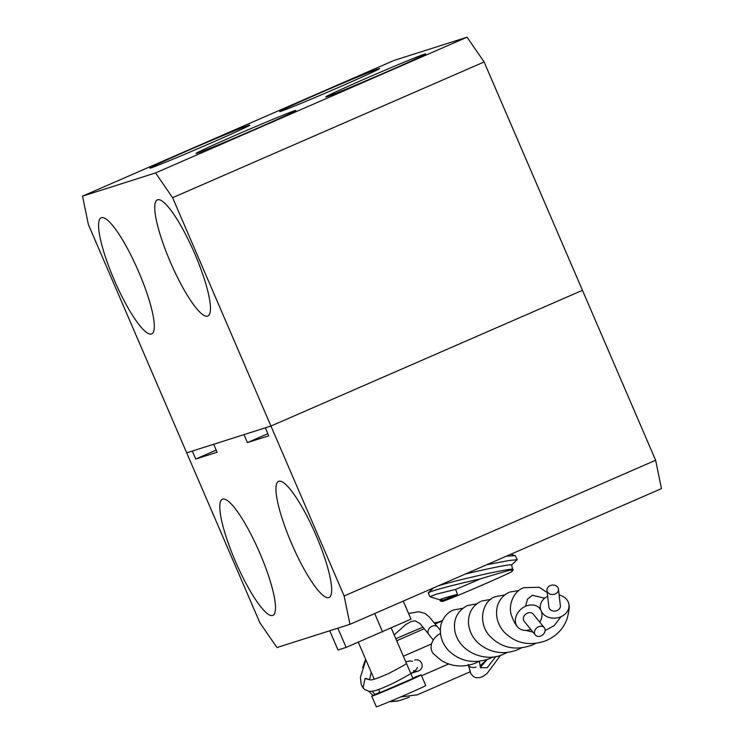 <?xml version="1.0" encoding="UTF-8"?>
<svg xmlns="http://www.w3.org/2000/svg" width="744" height="744" viewBox="0 0 744 744"><rect width="100%" height="100%" fill="white"/><g stroke="black" fill="none" stroke-linecap="round" stroke-linejoin="round"><path stroke-width="1.12" d="M316.098 535.466A63.324 12.843 -113.5 0 0 281.027 481.349A63.324 12.843 -113.5 0 0 291.49 543.297A63.324 12.843 -113.5 0 0 330.792 595.563A63.324 12.843 -113.5 0 0 316.098 535.466M259.926 553.331A63.324 12.843 -113.5 0 0 224.865 499.215A63.324 12.843 -113.5 0 0 235.327 561.162A63.324 12.843 -113.5 0 0 274.629 613.428A63.324 12.843 -113.5 0 0 259.926 553.331M267.849 433.687L247.417 442.587L243.995 434.626L213.658 444.27L217.09 452.24L195.746 459.029L192.315 451.059L186.698 452.845L88.359 224.493L82.538 196.156L155.552 172.924L467.055 37.2L484.111 61.966L172.608 197.69L155.552 172.924M349.959 624.328L344.137 595.99L655.641 460.257L661.463 488.603L349.959 624.328L276.945 647.55L259.889 622.784L186.698 452.845L270.946 426.052L265.329 427.837L268.761 435.798L247.417 442.587M344.137 595.99L172.608 197.69M655.641 460.257L582.459 290.318L270.946 426.052L582.459 290.318L484.111 61.966M216.179 450.12L195.746 459.029M114.111 279.697A63.324 12.843 66.5 0 1 104.653 218.178A63.324 12.843 66.5 0 1 138.71 271.876A63.324 12.843 66.5 0 1 153.785 330.95A63.324 12.843 66.5 0 1 114.111 279.697M170.274 261.832A63.324 12.843 66.5 0 1 160.816 200.313A63.324 12.843 66.5 0 1 194.882 254.011A63.324 12.843 66.5 0 1 209.948 313.084A63.324 12.843 66.5 0 1 170.274 261.832M326.904 96.683A54.368 1.116 -23.3 0 0 381.235 74.242A54.368 1.116 -23.3 0 0 425.633 53.912A54.368 1.116 -23.3 0 0 424.508 54.154A54.368 1.116 -23.3 0 0 370.177 76.595A54.368 1.116 -23.3 0 0 325.77 96.925A54.368 1.116 -23.3 0 0 326.904 96.683M280.841 111.33A54.368 1.116 -23.3 0 0 335.172 88.899A54.368 1.116 -23.3 0 0 379.579 68.569A54.368 1.116 -23.3 0 0 378.454 68.811A54.368 1.116 -23.3 0 0 324.114 91.242A54.368 1.116 -23.3 0 0 279.716 111.572A54.368 1.116 -23.3 0 0 280.841 111.33M151.051 167.884A54.368 1.116 -23.3 0 0 205.381 145.452A54.368 1.116 -23.3 0 0 249.779 125.122A54.368 1.116 -23.3 0 0 248.654 125.355A54.368 1.116 -23.3 0 0 194.323 147.796A54.368 1.116 -23.3 0 0 149.925 168.125A54.368 1.116 -23.3 0 0 151.051 167.884M197.104 153.236A54.368 1.116 -23.3 0 0 251.435 130.795A54.368 1.116 -23.3 0 0 295.842 110.465A54.368 1.116 -23.3 0 0 294.708 110.707A54.368 1.116 -23.3 0 0 240.377 133.148A54.368 1.116 -23.3 0 0 195.979 153.478A54.368 1.116 -23.3 0 0 197.104 153.236M82.538 196.156L394.041 60.422L467.055 37.2M412.771 678.072A26.896 0.549 156.7 0 1 421.169 674.901A26.896 0.549 156.7 0 1 401.695 683.876A26.896 0.549 156.7 0 1 371.768 696.179A26.896 0.549 156.7 0 1 379.84 692.255M421.169 674.901L425.745 685.522A26.896 0.549 156.7 0 1 406.271 694.505A26.896 0.549 156.7 0 1 376.343 706.8L371.768 696.179M410.818 673.534L412.939 678.454L380.007 692.636L378.649 689.493M403.248 601.106L411.014 619.129L346.118 647.41L338.009 649.986L329.732 630.763M337.841 628.178L346.118 647.41M374.688 613.549L382.621 631.981M438.56 585.723A40.427 1.618 -13.1 0 1 481.349 574.954A40.427 1.618 -13.1 0 1 512.504 569.225L513.202 569.458L511.956 571.476A37.935 0.781 156.7 0 1 488.631 582.301A37.935 0.781 156.7 0 1 442.299 601.478L440.299 601.068L439.983 599.813A40.427 1.618 -13.1 0 1 457.458 594.363C442.373 600.65 437.333 602.463 442.336 599.822M510.942 570.397C516.717 568.184 509.342 570.155 488.836 576.312L480.224 578.944C456.193 584.338 439.62 588.597 430.506 591.731L428.246 592.875L429.911 596.725L436.616 594.084L455.644 589.425L457.458 594.363M486.678 564.752L508.561 560.585L517.21 559.655L515.285 555.638L506.292 556.214M517.21 559.655L511.612 564.966M465.493 573.987A40.427 1.618 -13.1 0 1 511.602 564.91L512.607 569.253M439.992 599.869L429.911 596.725M480.224 578.944A47.421 0.977 156.7 0 1 455.644 589.425M433.306 639.998L428.804 634.474A5.785 4.585 -39.2 0 1 432.041 626.253A5.785 4.585 -39.2 0 1 437.77 627.164L440.299 630.27M538.554 626.755A5.785 4.585 140.8 0 0 535.308 634.976A5.785 4.585 140.8 0 0 541.028 635.897A5.785 4.585 140.8 0 0 544.273 627.666A5.785 4.585 140.8 0 0 538.554 626.755M544.273 627.666L533.141 614.014A5.785 4.585 140.8 0 0 527.422 613.103A5.785 4.585 140.8 0 0 524.176 621.324L535.308 634.976M539.763 622.142A14.434 11.439 140.8 0 0 539.846 608.555A14.434 11.439 140.8 0 0 525.562 606.276A14.434 11.439 140.8 0 0 517.48 626.792A14.434 11.439 140.8 0 0 530.798 629.452M550.207 585.612A5.785 4.724 -6.5 0 0 546.98 590.429A5.785 4.724 -6.5 0 0 555.247 593.935A5.785 4.724 -6.5 0 0 558.465 589.118A5.785 4.724 -6.5 0 0 550.207 585.612M546.98 590.429L548.877 607.02A5.785 4.724 -6.5 0 0 557.135 610.526A5.785 4.724 -6.5 0 0 560.362 605.7L558.465 589.118M559.144 594.977A14.434 11.783 173.5 0 1 568.955 604.723A14.434 11.783 173.5 0 1 560.902 616.748A14.434 11.783 173.5 0 1 541.558 611.819M540.628 609.68A14.434 11.783 173.5 0 1 540.284 607.997A14.434 11.783 173.5 0 1 547.649 596.297M440.485 633.46A14.434 11.439 140.8 0 0 433.231 653.585L441.443 660.551C451.738 666.68 462.917 667.601 474.988 663.313M521.432 647.95L517.108 649.912C507.734 653.53 498.443 653.539 489.254 649.94C476.895 644.555 469.966 635.813 468.488 623.714C468.097 613.372 472.198 605.923 480.791 601.385L480.494 601.533M508.645 592.559L508.831 592.475C503.576 594.921 499.838 599.199 497.596 605.291C495.086 615.186 497.234 624.077 504.041 631.963C515.443 643.346 529.151 646.35 545.194 640.984L546.784 640.324C556.931 635.664 563.729 628.364 567.188 618.431C569.086 611.057 569.672 606.49 568.955 604.723M518.921 590.448L509.779 592.085M452.603 610.368L453.514 609.996L452.603 610.368M490.854 599.376L481.74 600.985M488.789 658.942L490.259 658.31M493.346 656.878L490.789 658.115M503 654.385L507.389 652.414M466.702 605.876C456.872 611.559 452.966 620.133 454.984 631.61C459.467 652.786 486.251 662.606 503.065 654.385L502.944 654.432M523.59 587.676L522.893 588.039L523.59 587.676M495.495 596.614L494.862 596.948L495.495 596.614M474.951 663.304L479.294 661.351M532.918 644.713L531.318 645.355M494.862 596.902C483.749 600.25 476.895 620.57 488.929 635.153C500.34 647.559 514.392 651 531.114 645.466L530.956 645.522M476.076 667.08C472.812 667.991 470.338 667.508 468.627 665.62L470.924 673.962M368.978 679.644L365.053 678.481L363.1 687.837M413.627 670.511A5.785 5.664 72.4 0 0 421.671 663.295A5.785 5.664 72.4 0 0 414.724 660.049M421.541 675.775L448.716 663.936M431.576 643.913L403.36 656.208M400.616 696.951L417.338 694.803M395.827 638.733L399.695 637.041A28.914 0.595 -23.3 0 0 395.836 638.733M486.92 659.593L480.019 665.899M469.883 671.906L468.227 672.632M442.457 620.57L434.645 623.472M525.562 606.276L527.496 599.125L532.351 595.246L544.636 598.232M560.902 616.748L554.317 625.537L545.11 630.605M532.983 632.13L525.794 630.391M480.605 667.619L487.227 667.731L495.876 656.478M396.692 640.733L424.229 628.726M435.082 624.002L442.327 620.84M442.429 620.617L435.017 623.398M399.575 637.087L422.964 627.183A28.914 0.595 -23.3 0 0 399.695 637.041M409.312 697.147L402.206 699.686A28.914 27.491 -109.7 0 1 390.833 701.108M375.236 694.375A28.914 27.491 -109.7 0 1 372.074 691.204M436.756 622.375A28.914 28.784 79 0 0 434.254 622.979L438.579 622.021M391.242 628.076L410.409 672.576M358.31 642.258L374.232 679.235M433.417 587.965L428.312 592.717M510.756 554.261L515.285 555.638M539.354 607.625L540.079 609.113M540.014 608.759L540.246 607.625M462.768 608.313L453.356 610.024M452.733 610.303C446.995 612.991 443.089 617.725 441.025 624.514C439.09 634.241 441.611 642.928 448.567 650.591C459.959 661.351 473.435 664.113 488.994 658.859M517.48 626.792C515.48 624.607 513.602 621.128 511.853 616.376C508.106 608.35 511.546 592.875 522.92 587.983M504.878 594.912L495.485 596.623M523.553 587.695L539.223 587.276L547.221 592.549M535.475 643.486L532.778 644.778M467.455 605.532L476.792 603.849M468.218 664.429L470.692 673.571L473.742 676.817L476.234 677.738L479.871 677.598L483.089 676.352L486.976 673.618L500.591 655.259M479.434 662.327L480.829 667.991M480.475 667.312L487.05 659.556M479.415 661.342L479.573 662.727M362.812 687.428L364.486 689.409L368.912 691.297C371.647 691.185 373.2 692.757 394.236 682.722C411.534 673.599 417.245 670.13 417.272 667.424M412.622 661.286L409.47 661.035L405.768 661.797M365.704 678.37L370.038 679.784C371.451 680.472 377.627 678.398 388.545 673.553C401.202 666.968 407.191 663.574 406.512 663.35M437.212 626.615L429.474 617.129L425.112 613.484L418.76 611.745L408.586 613.484M362.728 687.307L361.231 684.359L360.403 677.273L365.899 659.881M428.544 634.028L420.109 623.677L415.078 620.794L411.209 621.556L405.685 624.597L394.19 634.92M369.563 679.709L371.191 672.158M418.23 671.069L411.172 673.32M402.206 699.686L397.194 701.155L389.335 701.731M373.023 695.445L368.792 691.278M365.592 659.175L362.635 667.61M416.789 695.054L468.999 672.297"/></g></svg>
